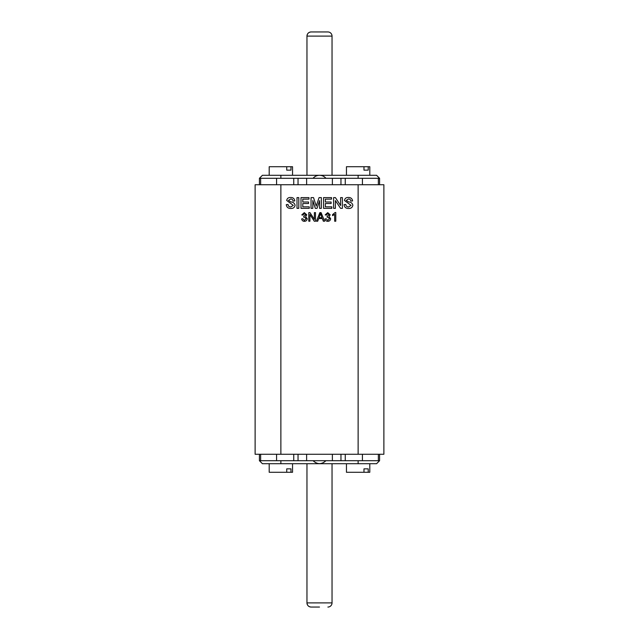 <?xml version="1.0" encoding="UTF-8"?>
<svg xmlns="http://www.w3.org/2000/svg" width="639" height="639" viewBox="0 0 639 639"><rect width="100%" height="100%" fill="white"/><g stroke="black" fill="none" stroke-linecap="round" stroke-linejoin="round"><path stroke-width="0.96" d="M311.121 607.05C308.597 606.802 307.207 605.413 306.96 602.889A4.161 4.161 -139 0 0 311.121 607.05L319.5 607.05M363.974 468.858L368.224 468.858L363.974 468.858L363.974 472.285L346.458 472.285L346.458 463.706L346.458 472.285M286.727 468.858L290.977 468.858L286.727 468.858L286.727 472.285L269.203 472.285L269.203 463.706M363.974 170.142L368.224 170.142L363.974 170.142L363.974 166.715L346.458 166.715L346.458 175.294L346.458 166.715M286.727 170.142L290.977 170.142L286.727 170.142L286.727 166.715L269.203 166.715L269.203 175.294M314.372 212.635L315.49 212.635L315.49 221.222L314.292 221.222L309.939 214.528L309.915 221.222L308.797 221.222L308.797 212.635L309.995 212.635L314.348 219.329L314.372 212.635M330.203 214.848L329.021 216.581L330.651 218.674C330.451 220.351 329.5 221.238 327.783 221.326C326.225 221.254 325.323 220.447 325.075 218.913L326.186 218.762L327.823 220.439L329.532 218.706L327.831 217.092L327.08 217.204L327.2 216.198L329.085 214.824L327.759 213.53L326.297 215.087L325.187 214.896L327.727 212.635L330.203 214.848M348.327 197.475C350.795 197.427 352.217 198.577 352.584 200.926L350.803 201.053C350.643 199.64 349.837 198.953 348.391 198.993L346.258 200.39L348.495 201.916C350.875 202.044 352.329 203.154 352.856 205.231C352.424 207.435 351.035 208.514 348.678 208.482C345.939 208.546 344.397 207.26 344.054 204.624L345.827 204.488C346.003 206.141 346.937 206.964 348.63 206.964L351.067 205.359L344.469 200.486C344.836 198.425 346.122 197.427 348.327 197.475M325.347 206.828L331.809 206.828L331.809 208.346L323.558 208.346L323.558 197.611L331.537 197.611L331.537 199.128L325.347 199.128L325.347 202.012L331.122 202.012L331.122 203.529L325.347 203.529L325.347 206.828M302.79 206.828L309.252 206.828L309.252 208.346L301.001 208.346L301.001 197.611L308.98 197.611L308.98 199.128L302.79 199.128L302.79 202.012L308.565 202.012L308.565 203.529L302.79 203.529L302.79 206.828M290.553 197.475C293.021 197.427 294.443 198.577 294.811 200.926L293.029 201.053C292.87 199.64 292.063 198.953 290.617 198.993L288.485 200.39L290.721 201.916C293.101 202.044 294.555 203.154 295.082 205.231C294.651 207.435 293.261 208.514 290.905 208.482C288.165 208.546 286.623 207.26 286.28 204.624L288.053 204.488C288.229 206.141 289.163 206.964 290.857 206.964L293.293 205.359L286.695 200.486C287.063 198.425 288.349 197.427 290.553 197.475M297.007 197.611L298.796 197.611L298.796 208.346L297.007 208.346L297.007 197.611M319.069 197.611L321.353 197.611L321.353 208.346L319.572 208.346L319.572 200.614L317.032 208.346L315.315 208.346L312.83 200.51L312.83 208.346L311.041 208.346L311.041 197.611L313.541 197.611L316.249 206.085L319.069 197.611M340.619 197.611L342.4 197.611L342.4 208.346L340.579 208.346L335.387 200.55L335.387 208.346L333.598 208.346L333.598 197.611L335.403 197.611L340.619 205.526L340.619 197.611M335.108 212.523L335.779 212.523L335.779 221.222L334.66 221.222L334.66 214.416L332.544 215.647L332.544 214.64L335.108 212.523M319.843 212.635L321.074 212.635L324.652 221.222L323.366 221.222L322.296 218.546L318.725 218.546L317.671 221.222L316.465 221.222L319.843 212.635M306.792 214.848L305.61 216.581L307.239 218.674C307.047 220.351 306.089 221.238 304.372 221.326C302.822 221.254 301.92 220.447 301.664 218.913L302.782 218.762L304.412 220.439L306.121 218.706L304.42 217.092L303.669 217.204L303.789 216.198L305.674 214.824L304.348 213.53L302.894 215.087L301.776 214.896L304.316 212.635L306.792 214.848M379.582 184.735L379.582 178.297L259.418 178.297L259.418 184.735M314.348 31.95L311.952 31.95M311.121 31.95A4.161 4.161 90 0 0 306.96 36.111C307.207 33.587 308.597 32.198 311.121 31.95L327.879 31.95A4.161 4.161 90 0 1 332.04 36.111A4.161 4.161 -0.3 0 0 327.879 31.95M259.418 178.297L262.421 175.294L376.579 175.294L379.582 178.297M292.542 175.294L292.542 166.715L290.977 166.715L290.977 170.142M286.727 166.715L290.977 166.715M369.797 166.715L369.797 175.294L369.797 166.715L368.224 166.715L368.224 170.142M363.974 166.715L368.224 166.715M280.872 460.703L280.872 463.706L376.579 463.706L379.582 460.703L260.64 460.703L260.64 454.265M280.872 463.706L262.421 463.706L259.418 460.703L259.418 454.265M255.121 454.265L383.879 454.265L383.879 184.735L255.121 184.735L255.121 454.265M379.582 460.703L379.582 454.265M362.417 460.703L362.417 454.265M345.252 460.703L345.252 454.265M340.962 460.703L340.962 454.265M298.038 460.703L298.038 454.265M293.748 460.703L293.748 454.265M276.583 460.703L276.583 454.265M259.418 460.703L260.64 460.703M290.977 468.858L290.977 472.285L292.542 472.285L292.542 463.706M286.727 472.285L290.977 472.285M368.224 468.858L368.224 472.285L369.797 472.285L369.797 463.706L369.797 472.285M363.974 472.285L368.224 472.285M332.04 463.706L332.04 602.889A4.161 4.161 -90 0 1 327.879 607.05A4.161 4.161 90 0 0 332.04 602.889L306.96 602.889L306.96 463.706M311.952 607.05L314.348 607.05M325.938 460.703C321.649 464.593 317.351 464.593 313.062 460.703M276.583 178.297L276.583 184.735M293.748 178.297L293.748 184.735M298.038 178.297L298.038 184.735M340.962 178.297L340.962 184.735M345.252 178.297L345.252 184.735M362.417 178.297L362.417 184.735M332.04 175.294L332.04 36.111L306.96 36.111L306.96 175.294M313.062 178.297A8.403 8.403 90 0 1 325.938 178.297M319.069 217.651L321.944 217.651L320.451 213.53L319.069 217.651M358.128 454.265L358.128 184.735M280.872 454.265L280.872 184.735M378.36 460.703L378.36 454.265M332.376 460.703L332.376 454.265M306.624 460.703L306.624 454.265M358.128 463.706L358.128 460.703M378.36 178.297L378.36 184.735M260.64 178.297L260.64 184.735M306.624 178.297L306.624 184.735M332.376 178.297L332.376 184.735M358.128 178.297L358.128 175.294M280.872 178.297L280.872 175.294"/></g></svg>
